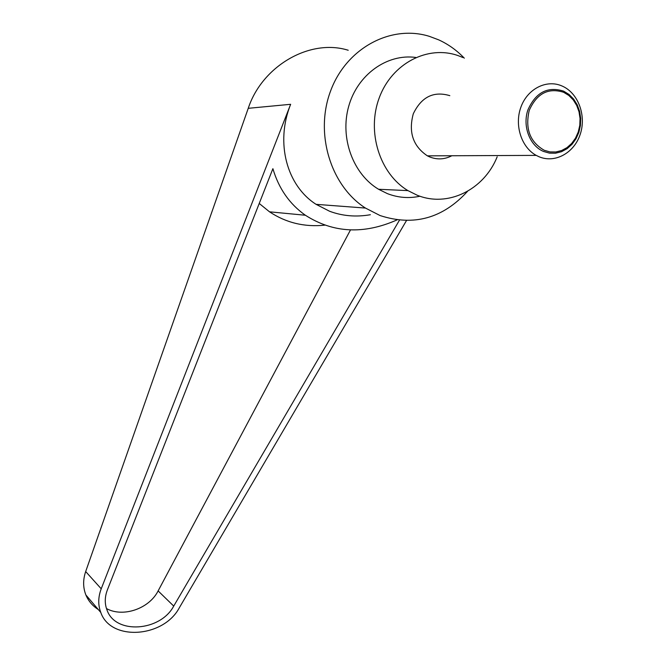 <?xml version="1.0" encoding="UTF-8"?>
<svg xmlns="http://www.w3.org/2000/svg" width="666" height="666" viewBox="0 0 666 666"><rect width="100%" height="100%" fill="white"/><g stroke="black" fill="none" stroke-linecap="round" stroke-linejoin="round"><path stroke-width="1" d="M538.877 156.677C554.853 163.603 574.059 153.105 580.186 134.424C586.546 115.842 578.396 93.29 562.454 86.18L562.071 86.014C546.694 79.146 527.672 88.653 521.012 106.843C514.16 124.942 521.303 147.328 536.238 155.386L538.877 156.677M563.661 91.159L569.047 94.464L573.642 99.101L577.222 104.82L579.611 111.347L580.694 118.357L580.427 125.499L578.829 132.426L575.982 138.803L572.011 144.306L567.116 148.676L561.53 151.698L555.536 153.205L549.425 153.122L543.498 151.44C529.778 145.737 522.327 126.257 527.872 110.007C535.705 92.407 547.635 86.13 563.661 91.159M449.816 95.654C433.599 90.867 421.428 96.911 413.295 113.786C408.308 132.151 413.003 146.17 427.397 155.852L429.778 156.968C437.279 159.873 444.63 159.474 451.848 155.744M563.652 92.291C548.235 87.454 536.763 93.498 529.229 110.423C524.975 128.771 529.978 142.066 544.247 150.283L549.95 151.906L555.835 151.981L561.605 150.533L566.974 147.636L571.686 143.431L575.507 138.128L578.255 131.993L579.795 125.325L580.044 118.456L578.995 111.705L576.698 105.428L573.26 99.917L568.839 95.463L563.652 92.291M467.582 191.292C442.865 218.39 413.694 226.473 380.078 215.551L365.459 208.067C330.694 185.856 314.519 133.6 330.594 90.967C346.32 48.177 390.842 24.292 429.387 36.355L438.586 39.81C448.201 44.181 456.776 50.3 464.302 58.175M98.285 609.523C92.557 605.902 88.428 601.057 85.897 594.996C82.967 587.587 82.9 579.77 85.681 571.545L248.243 108.317C262.138 65.909 309.99 38.253 348.226 50.258M85.897 594.996L100.791 612.462C97.944 604.994 98.085 597.111 101.224 588.802L290.642 104.304C275.075 143.024 286.946 185.822 316.084 204.337L329.595 211.255C342.457 216.05 356.052 217.208 370.371 214.727M497.186 156.785C484.015 189.902 447.61 207.859 417.049 195.155L407.95 190.618C379.753 173.818 366.4 131.843 379.287 97.711C391.866 63.437 427.805 44.764 458.191 55.653L462.92 57.534M419.971 196.22C408.941 198.601 398.077 197.735 387.379 193.623L378.571 189.269C353.088 174.134 339.71 137.937 348.693 106.335C357.476 74.667 387.054 53.463 415.8 57.451M399.434 220.205L173.726 606.085C160.29 631.51 115.559 634.631 107.076 610.231C104.57 603.812 104.679 597.027 107.392 589.876L272.894 168.681C278.771 188.586 289.602 204.104 305.378 215.243C333.2 233.067 363.744 234.623 397.028 219.913M106.468 608.558C123.027 617.757 149.184 608.724 158.125 590.909L350.499 229.92M324.808 225.158C304.529 227.264 286.097 222.819 269.514 211.821L259.224 203.463M100.791 612.462C110.614 641.383 163.395 637.82 179.271 607.858L406.468 220.588M290.642 104.304L248.243 108.317M173.726 606.085L158.125 590.909M101.224 588.802L85.681 571.545M316.084 204.337L365.459 208.067M378.571 189.269L407.95 190.618M269.514 211.821L305.378 215.243M536.238 155.386L427.397 155.852"/></g></svg>

